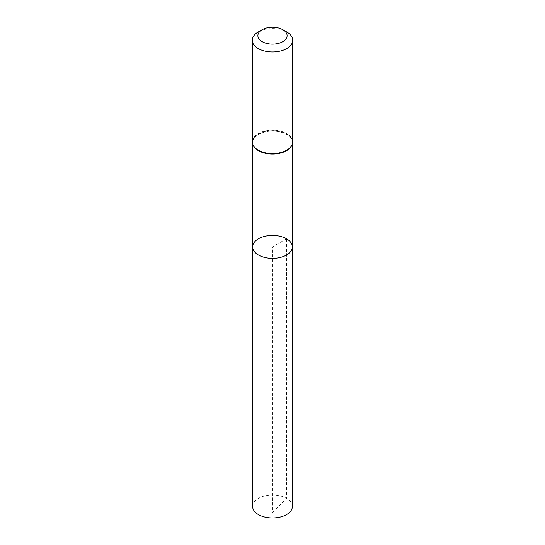 <?xml version="1.0" encoding="UTF-8"?>
<svg xmlns="http://www.w3.org/2000/svg" width="545" height="545" viewBox="0 0 545 545"><rect width="100%" height="100%" fill="white"/><g stroke="black" fill="none" stroke-linecap="round" stroke-linejoin="round"><path stroke-width="0.41" stroke-dasharray="2.73 2.04" d="M292.372 246.905A19.872 11.472 0 0 0 286.554 238.792A19.872 11.472 0 0 0 264.897 236.305A19.872 11.472 0 0 0 252.628 246.905M258.194 32.019A20.233 11.683 180 0 1 286.806 32.019M292.372 506.496A19.872 11.472 0 0 0 272.5 495.024A19.872 11.472 0 0 0 252.628 506.496M286.554 238.792L272.5 246.905L272.5 512.402L286.554 498.389L286.554 238.792M253.868 146.564A19.872 11.472 180 0 1 252.628 142.572A19.872 11.472 180 0 1 264.897 131.972A19.872 11.472 180 0 1 286.554 134.458A19.872 11.472 180 0 1 292.372 142.572A19.872 11.472 180 0 1 291.132 146.564M252.267 141.884A20.233 11.683 180 0 1 264.754 131.093A20.233 11.683 180 0 1 286.806 133.627A20.233 11.683 180 0 1 292.733 141.884M253.316 145.597A20.049 11.574 180 0 1 262.186 132.299A20.049 11.574 180 0 1 286.677 134.043A20.049 11.574 180 0 1 291.684 145.597M259.168 150.876C254.849 148.526 252.669 145.753 252.628 142.572L252.628 144.146M285.832 150.876C290.151 148.526 292.331 145.753 292.372 142.572L292.372 144.146"/><path stroke-width="0.82" d="M252.628 246.905A19.872 11.472 0 0 0 272.5 258.378A19.872 11.472 0 0 0 292.372 246.905A19.872 11.472 180 0 1 280.103 257.506A19.872 11.472 180 0 1 258.446 255.019A19.872 11.472 180 0 1 252.628 246.905A19.872 11.472 180 0 1 272.5 235.433A19.872 11.472 180 0 1 292.372 246.905L292.372 506.496A19.872 11.472 0 0 1 280.103 517.096A19.872 11.472 0 0 1 258.446 514.609A19.872 11.472 0 0 1 252.628 506.496L252.628 144.146M286.806 32.019L282.835 29.723A14.613 8.434 180 0 1 282.835 41.652A14.613 8.434 180 0 1 262.165 41.652A14.613 8.434 180 0 1 262.165 29.723A14.613 8.434 180 0 1 282.835 29.723L286.806 32.019A20.233 11.683 180 0 1 292.733 40.276A20.233 11.683 180 0 1 272.5 51.959A20.233 11.683 180 0 1 252.267 40.276A20.233 11.683 180 0 1 258.194 32.019L262.165 29.723M291.132 146.564A19.872 11.472 180 0 1 272.5 154.044A19.872 11.472 180 0 1 253.868 146.564M292.733 40.276L292.733 141.884A20.233 11.683 180 0 1 272.5 153.567A20.233 11.683 180 0 1 252.267 141.884C252.39 145.501 254.692 148.499 259.168 150.876A20.049 11.574 180 0 1 253.316 145.597M291.684 145.597A20.049 11.574 180 0 1 285.832 150.876A20.049 11.574 180 0 1 259.168 150.876M292.372 144.146L292.372 246.905M292.733 141.884C292.611 145.501 290.308 148.499 285.832 150.876M252.267 40.276L252.267 141.884"/></g></svg>
